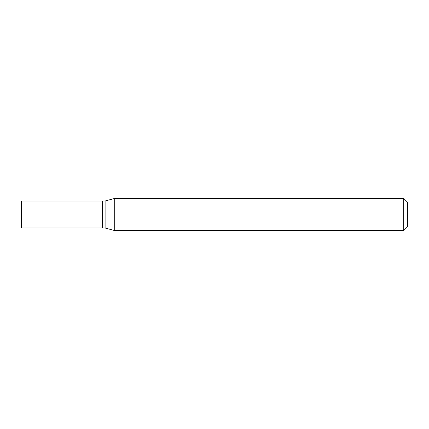 <?xml version="1.0" encoding="UTF-8"?>
<svg xmlns="http://www.w3.org/2000/svg" width="429" height="429" viewBox="0 0 429 429"><rect width="100%" height="100%" fill="white"/><g stroke="black" fill="none" stroke-linecap="round" stroke-linejoin="round"><path stroke-width="0.64" d="M21.45 214.5L21.45 228.013L102.531 228.013L102.531 200.987L21.45 200.987L21.45 214.5M102.531 201.115L102.66 228.013L105.105 228.013L114.709 230.588L403.689 230.588L403.689 198.412L114.709 198.412L114.709 230.588M102.66 200.987L105.105 200.987L105.105 228.013M403.689 198.412L407.55 202.273L407.55 226.727L403.689 230.588M105.105 200.987L114.709 198.412"/></g></svg>
